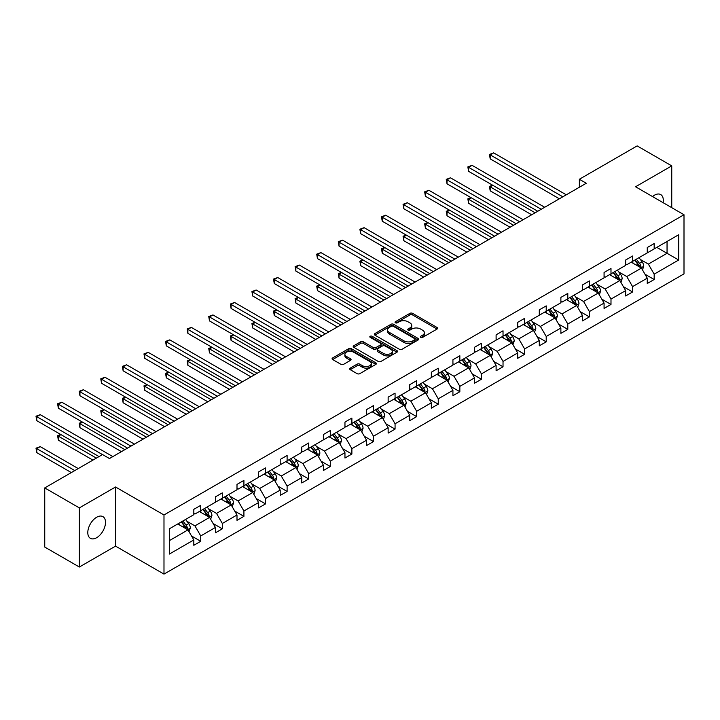 <?xml version="1.0" encoding="UTF-8"?>
<svg xmlns="http://www.w3.org/2000/svg" width="720" height="720" viewBox="0 0 720 720"><rect width="100%" height="100%" fill="white"/><g stroke="black" fill="none" stroke-linecap="round" stroke-linejoin="round"><path stroke-width="1.08" d="M420.714 337.392A1.341 0.774 0 0 0 422.613 337.392L437.049 329.058A1.917 1.107 0 0 0 437.607 328.266A1.917 1.107 0 0 0 437.049 327.483L412.596 313.362A1.917 1.107 0 0 0 409.878 313.362L395.442 321.696A1.341 0.774 0 0 0 395.046 322.245A1.341 0.774 0 0 0 395.442 322.803A1.341 0.774 0 0 0 397.341 322.803L399.213 321.723A6.147 3.546 0 0 1 407.907 321.723L409.941 322.893A6.147 3.546 0 0 1 411.741 325.404A6.147 3.546 0 0 1 409.941 327.915L408.078 328.995A1.341 0.774 0 0 0 407.682 329.544A1.341 0.774 0 0 0 408.078 330.093A1.341 0.774 0 0 0 409.977 330.093L411.849 329.013A6.147 3.546 0 0 1 420.543 329.013L422.577 330.192A6.147 3.546 0 0 1 424.377 332.703A6.147 3.546 0 0 1 422.577 335.214L420.714 336.294A1.341 0.774 0 0 0 420.318 336.843A1.341 0.774 0 0 0 420.714 337.392L420.714 336.294M96.651 537.705A12.528 7.236 120 0 0 104.832 526.662A12.528 7.236 120 0 0 102.915 516.627A12.528 7.236 120 0 0 96.651 517.248A12.528 7.236 120 0 0 88.47 528.282A12.528 7.236 120 0 0 90.387 538.326A12.528 7.236 120 0 0 96.651 537.705M663.093 202.671A12.528 7.236 120 0 0 660.717 194.58A12.528 7.236 120 0 0 654.453 195.201A12.528 7.236 120 0 0 652.518 196.569M350.235 368.118A1.917 1.107 0 0 0 349.668 368.901A1.917 1.107 0 0 0 350.235 369.684L357.093 373.644A1.917 1.107 0 0 0 359.811 373.644L375.84 364.392A1.917 1.107 0 0 0 376.407 363.609A1.917 1.107 0 0 0 375.84 362.826L351.387 348.705A1.917 1.107 0 0 0 348.669 348.705L332.64 357.957A1.917 1.107 0 0 0 332.082 358.74A1.917 1.107 0 0 0 332.64 359.523L340.929 364.311A1.917 1.107 0 0 0 343.647 364.311L350.505 360.351A1.917 1.107 0 0 0 351.072 359.568A1.917 1.107 0 0 0 350.505 358.785L346.392 356.409A5.139 2.97 0 0 1 344.889 354.312A5.139 2.97 0 0 1 348.066 351.567A5.139 2.97 0 0 1 353.664 352.215L369.765 361.512A5.139 2.97 0 0 1 371.268 363.609A5.139 2.97 0 0 1 368.1 366.345A5.139 2.97 0 0 1 362.493 365.706L359.811 364.158A1.917 1.107 0 0 0 357.093 364.158L350.235 368.118L350.235 369.684M115.542 486.999L79.353 507.897L44.748 487.917L44.748 547.056L79.353 567.027L115.542 546.129L163.989 574.101L163.989 514.971L115.542 486.999L115.542 546.129M671.751 207.666L671.751 165.879L635.553 186.768L684 214.74L163.989 514.971M671.751 165.879L637.146 145.899L579.357 179.262L579.357 187.254M44.748 487.917L102.537 454.554L109.458 458.55L586.278 183.258L579.357 179.262M399.348 349.254A1.917 1.107 0 0 0 402.066 349.254L418.095 339.993A1.917 1.107 0 0 0 418.662 339.21A1.917 1.107 0 0 0 418.095 338.427L393.642 324.306A1.917 1.107 0 0 0 390.924 324.306L374.895 333.567A1.917 1.107 0 0 0 374.328 334.35A1.917 1.107 0 0 0 374.895 335.133L399.348 349.254M370.746 337.68A1.341 0.774 0 0 1 372.105 337.869L372.105 336.267L396.972 350.622A1.917 1.107 0 0 1 397.53 351.405A1.917 1.107 0 0 1 396.972 352.197L380.934 361.449A1.917 1.107 0 0 1 378.225 361.449L353.763 347.328L353.763 345.762A1.917 1.107 0 0 0 353.205 346.545A1.917 1.107 0 0 0 353.763 347.328M353.763 345.762L360.63 341.802A1.917 1.107 0 0 1 363.348 341.802L373.266 347.526A1.917 1.107 0 0 0 375.984 347.526L380.529 344.898A1.917 1.107 0 0 0 381.096 344.115A1.917 1.107 0 0 0 380.529 343.332L370.206 337.365A1.341 0.774 0 0 1 369.81 336.816A1.341 0.774 0 0 1 370.638 336.105A1.341 0.774 0 0 1 372.105 336.267M79.353 507.897L79.353 567.027M169.317 528.831L193.815 514.692L193.815 509.337L200.736 505.341L200.736 510.696L215.406 502.218L215.406 496.863L222.327 492.876L222.327 498.222L236.997 489.753L236.997 484.398L243.918 480.402L243.918 485.757L258.597 477.288L258.597 471.933L265.518 467.937L265.518 473.292L280.188 464.823L280.188 459.468L287.109 455.472L287.109 460.827L301.779 452.358L301.779 447.003L308.7 443.007L308.7 448.362L323.37 439.893L323.37 434.538L330.291 430.542L330.291 435.897L344.961 427.428L344.961 422.073L351.882 418.077L351.882 423.432L366.552 414.963L366.552 409.608L373.473 405.612L373.473 410.967L388.143 402.489L388.143 397.134L395.064 393.147L395.064 398.493L409.734 390.024L409.734 384.669L416.655 380.673L416.655 386.028L431.334 377.559L431.334 372.204L438.255 368.208L438.255 373.563L452.925 365.094L452.925 359.739L459.846 355.743L459.846 361.098L474.516 352.629L474.516 347.274L481.437 343.278L481.437 348.633L496.107 340.164L496.107 334.809L503.028 330.813L503.028 336.168L517.698 327.699L517.698 322.344L524.619 318.348L524.619 323.703L539.289 315.234L539.289 309.879L546.21 305.883L546.21 311.238L560.88 302.76L560.88 297.405L567.801 293.418L567.801 298.764L582.471 290.295L582.471 284.94L589.392 280.944L589.392 286.299L604.071 277.83L604.071 272.475L610.992 268.479L610.992 273.834L625.662 265.365L625.662 260.01L632.583 256.014L632.583 261.369L647.253 252.9L647.253 247.545L654.174 243.549L654.174 248.904L678.672 234.756L678.672 260.01L654.174 274.158L654.174 279.513L647.253 283.509L647.253 278.154L632.583 286.623L632.583 291.978L625.662 295.974L625.662 290.619L610.992 299.088L610.992 304.443L604.071 308.439L604.071 303.084L589.392 311.553L589.392 316.908L582.471 320.904L582.471 315.549L567.801 324.018L567.801 329.373L560.88 333.369L560.88 328.014L546.21 336.483L546.21 341.838L539.289 345.834L539.289 340.479L524.619 348.948L524.619 354.303L517.698 358.299L517.698 352.944L503.028 361.422L503.028 366.777L496.107 370.764L496.107 365.418L481.437 373.887L481.437 379.242L474.516 383.238L474.516 377.883L459.846 386.352L459.846 391.707L452.925 395.703L452.925 390.348L438.255 398.817L438.255 404.172L431.334 408.168L431.334 402.813L416.655 411.282L416.655 416.637L409.734 420.633L409.734 415.278L395.064 423.747L395.064 429.102L388.143 433.098L388.143 427.743L373.473 436.212L373.473 441.567L366.552 445.563L366.552 440.208L351.882 448.677L351.882 454.032L344.961 458.028L344.961 452.673L330.291 461.151L330.291 466.506L323.37 470.493L323.37 465.147L308.7 473.616L308.7 478.971L301.779 482.967L301.779 477.612L287.109 486.081L287.109 491.436L280.188 495.432L280.188 490.077L265.518 498.546L265.518 503.901L258.597 507.897L258.597 502.542L243.918 511.011L243.918 516.366L236.997 520.362L236.997 515.007L222.327 523.476L222.327 528.831L215.406 532.827L215.406 527.472L200.736 535.941L200.736 541.296L193.815 545.292L193.815 539.937L169.317 554.085L169.317 528.831M163.989 574.101L684 273.879L684 214.74M199.35 511.488L209.592 517.401L194.922 525.879L186.912 521.253M194.922 525.879L200.736 535.941M209.592 517.401L215.406 527.472M193.815 513.405L194.922 514.044L200.736 510.696M220.941 499.023L231.192 504.936L216.513 513.405L208.503 508.788M216.513 513.405L222.327 523.476M231.192 504.936L236.997 515.007M215.406 500.94L216.513 501.579L222.327 498.222M242.541 486.558L252.783 492.471L238.104 500.94L230.094 496.314M238.104 500.94L243.918 511.011M252.783 492.471L258.597 502.542M236.997 488.475L238.104 489.114L243.918 485.757M264.132 474.093L274.374 480.006L259.704 488.475L251.685 483.849M259.704 488.475L265.518 498.546M274.374 480.006L280.188 490.077M258.597 476.01L259.704 476.649L265.518 473.292M285.723 461.628L295.965 467.541L281.295 476.01L273.285 471.384M281.295 476.01L287.109 486.081M295.965 467.541L301.779 477.612M280.188 463.545L281.295 464.184L287.109 460.827M307.314 449.163L317.556 455.076L302.886 463.545L294.876 458.919M302.886 463.545L308.7 473.616M317.556 455.076L323.37 465.147M301.779 451.08L302.886 451.719L308.7 448.362M328.905 436.698L339.147 442.611L324.477 451.08L316.467 446.454M324.477 451.08L330.291 461.151M339.147 442.611L344.961 452.673M323.37 438.615L324.477 439.254L330.291 435.897M350.496 424.224L360.738 430.146L346.068 438.615L338.058 433.989M346.068 438.615L351.882 448.677M360.738 430.146L366.552 440.208M344.961 426.15L346.068 426.789L351.882 423.432M372.087 411.759L382.329 417.672L367.659 426.15L359.649 421.524M367.659 426.15L373.473 436.212M382.329 417.672L388.143 427.743M366.552 413.676L367.659 414.315L373.473 410.967M393.678 399.294L403.929 405.207L389.25 413.676L381.24 409.059M389.25 413.676L395.064 423.747M403.929 405.207L409.734 415.278M388.143 401.211L389.25 401.85L395.064 398.493M415.278 386.829L425.52 392.742L410.841 401.211L402.831 396.585M410.841 401.211L416.655 411.282M425.52 392.742L431.334 402.813M409.734 388.746L410.841 389.385L416.655 386.028M436.869 374.364L447.111 380.277L432.441 388.746L424.422 384.12M432.441 388.746L438.255 398.817M447.111 380.277L452.925 390.348M431.334 376.281L432.441 376.92L438.255 373.563M458.46 361.899L468.702 367.812L454.032 376.281L446.022 371.655M454.032 376.281L459.846 386.352M468.702 367.812L474.516 377.883M452.925 363.816L454.032 364.455L459.846 361.098M480.051 349.434L490.293 355.347L475.623 363.816L467.613 359.19M475.623 363.816L481.437 373.887M490.293 355.347L496.107 365.418M474.516 351.351L475.623 351.99L481.437 348.633M501.642 336.969L511.884 342.882L497.214 351.351L489.204 346.725M497.214 351.351L503.028 361.422M511.884 342.882L517.698 352.944M496.107 338.886L497.214 339.525L503.028 336.168M523.233 324.495L533.475 330.417L518.805 338.886L510.795 334.26M518.805 338.886L524.619 348.948M533.475 330.417L539.289 340.479M517.698 326.421L518.805 327.06L524.619 323.703M544.824 312.03L555.066 317.943L540.396 326.421L532.386 321.795M540.396 326.421L546.21 336.483M555.066 317.943L560.88 328.014M539.289 313.947L540.396 314.586L546.21 311.238M566.415 299.565L576.666 305.478L561.987 313.947L553.977 309.33M561.987 313.947L567.801 324.018M576.666 305.478L582.471 315.549M560.88 301.482L561.987 302.121L567.801 298.764M588.015 287.1L598.257 293.013L583.587 301.482L575.568 296.856M583.587 301.482L589.392 311.553M598.257 293.013L604.071 303.084M582.471 289.017L583.587 289.656L589.392 286.299M609.606 274.635L619.848 280.548L605.178 289.017L597.168 284.391M605.178 289.017L610.992 299.088M619.848 280.548L625.662 290.619M604.071 276.552L605.178 277.191L610.992 273.834M631.197 262.17L641.439 268.083L626.769 276.552L618.759 271.926M626.769 276.552L632.583 286.623M641.439 268.083L647.253 278.154M625.662 264.087L626.769 264.726L632.583 261.369M656.802 247.383L667.044 253.296L648.36 264.087L640.35 259.461M648.36 264.087L654.174 274.158M678.672 260.01L667.044 253.296L667.044 241.47L678.672 234.756M647.253 251.622L648.36 252.261L654.174 248.904M169.317 540.657L188.001 529.875L177.759 523.953M188.001 529.875L193.815 539.937M644.967 274.194L654.174 279.513M623.376 286.659L632.583 291.978M601.785 299.124L610.992 304.443M580.194 311.598L589.392 316.908M558.603 324.063L567.801 329.373M537.003 336.528L546.21 341.838M515.412 348.993L524.619 354.303M493.821 361.458L503.028 366.777M472.23 373.923L481.437 379.242M450.639 386.388L459.846 391.707M429.048 398.853L438.255 404.172M407.457 411.327L416.655 416.637M385.866 423.792L395.064 429.102M364.266 436.257L373.473 441.567M342.675 448.722L351.882 454.032M321.084 461.187L330.291 466.506M299.493 473.652L308.7 478.971M277.902 486.117L287.109 491.436M256.311 498.582L265.518 503.901M234.72 511.056L243.918 516.366M213.129 523.521L222.327 528.831M191.529 535.986L200.736 541.296M421.245 337.581L422.577 336.807A6.147 3.546 0 0 0 424.377 334.296L424.377 332.703M411.741 325.404L411.741 327.006A6.147 3.546 0 0 1 409.941 329.517L408.618 330.282M437.022 329.067L412.596 314.964A1.917 1.107 0 0 0 409.878 314.964L395.982 322.992M418.068 340.011L393.642 325.908A1.917 1.107 0 0 0 390.924 325.908L374.922 335.151M414.702 339.759A1.341 0.774 0 0 0 415.098 339.21A1.341 0.774 0 0 0 414.702 338.661L393.237 326.268A1.341 0.774 0 0 0 391.329 326.268L389.358 327.411A6.147 3.546 0 0 0 387.558 329.913A6.147 3.546 0 0 0 389.358 332.424L404.037 340.902A6.147 3.546 0 0 0 412.731 340.902L414.702 339.759L414.702 341.361A1.341 0.774 0 0 0 415.098 340.812L415.098 339.21M387.558 329.913L387.558 331.515A6.147 3.546 0 0 0 389.358 334.026L389.358 332.424M414.702 341.361L412.731 342.495A6.147 3.546 0 0 1 404.037 342.495L389.358 334.026M353.79 347.346L360.63 343.395L360.63 341.802M381.096 344.115L381.096 345.708A1.917 1.107 0 0 1 380.529 346.5L375.984 349.128A1.917 1.107 0 0 1 373.266 349.128L363.348 343.395A1.917 1.107 0 0 0 360.63 343.395M372.105 337.869L396.945 352.206M383.553 353.466A5.139 2.97 0 0 0 389.151 354.114A5.139 2.97 0 0 0 392.328 351.369A5.139 2.97 0 0 0 390.825 349.272L385.146 345.996A1.917 1.107 0 0 0 382.437 345.996L377.883 348.624A1.917 1.107 0 0 0 377.316 349.407A1.917 1.107 0 0 0 377.883 350.19L383.553 353.466L383.553 355.068A5.139 2.97 0 0 0 389.151 355.707A5.139 2.97 0 0 0 392.328 352.971L392.328 351.369M377.316 349.407L377.316 351.009A1.917 1.107 0 0 0 377.883 351.792L377.883 350.19M383.553 355.068L377.883 351.792M371.268 363.609L371.268 365.202A5.139 2.97 0 0 1 368.1 367.947A5.139 2.97 0 0 1 362.493 367.299L359.811 365.751A1.917 1.107 0 0 0 357.093 365.751L350.262 369.702M344.889 354.312L344.889 355.905A5.139 2.97 0 0 0 346.392 358.011L346.392 356.409M350.478 360.369L346.392 358.011M375.84 362.826L375.84 364.392L351.387 350.298A1.917 1.107 0 0 0 348.669 350.298L332.667 359.541M642.492 269.901L643.761 266.229A5.184 2.997 -120 0 0 642.105 261.81L639 257.661M633.429 263.457L632.079 261.657M492.831 185.319L490.194 186.84L490.194 190.836L531.675 214.785M640.674 267.642L640.962 266.445A5.184 2.997 -120 0 0 639.477 263.331L636.372 259.182M635.067 259.929L638.487 264.501A2.646 1.53 60 0 1 638.973 265.302L640.962 266.445M634.707 260.136L637.821 264.285A5.184 2.997 60 0 1 639.108 266.742M490.194 190.836L489.438 186.399L535.14 212.787M489.438 186.399L492.525 185.139M562.824 196.803L490.194 154.872L493.659 152.874L566.28 194.805M559.359 198.801L490.194 158.868L490.194 154.872L489.438 154.431L493.659 152.874M490.194 158.868L489.438 154.431M620.901 282.375L622.17 278.694A5.184 2.997 -120 0 0 620.514 274.275L617.409 270.126M611.838 275.922L610.488 274.122M471.231 197.784L468.603 199.305L468.603 203.301L510.084 227.25M619.083 280.107L619.371 278.919A5.184 2.997 -120 0 0 617.886 275.796L614.781 271.647M613.476 272.394L616.896 276.966A2.646 1.53 60 0 1 617.382 277.767L619.371 278.919M613.116 272.61L616.221 276.759A5.184 2.997 60 0 1 617.517 279.207M468.603 203.301L467.847 198.864L513.549 225.252M467.847 198.864L470.934 197.613M599.31 294.84L600.579 291.159A5.184 2.997 -120 0 0 598.923 286.74L595.818 282.591M590.247 288.387L588.897 286.587M449.64 210.249L447.012 211.77L447.012 215.766L488.493 239.715M597.492 292.572L597.78 291.384A5.184 2.997 -120 0 0 596.295 288.261L593.19 284.112M591.885 284.868L595.305 289.431A2.646 1.53 60 0 1 595.791 290.232L597.78 291.384M591.525 285.075L594.63 289.224A5.184 2.997 60 0 1 595.926 291.672M447.012 215.766L446.247 211.329L491.958 237.717M446.247 211.329L449.334 210.078M541.233 209.268L468.603 167.337L472.068 165.339L544.689 207.27M537.768 211.266L468.603 171.333L468.603 167.337L467.847 166.896L472.068 165.339M468.603 171.333L467.847 166.896M519.633 221.733L447.012 179.802L450.477 177.804L523.098 219.735M516.177 223.731L447.012 183.798L447.012 179.802L446.247 179.361L450.477 177.804M447.012 183.798L446.247 179.361M577.71 307.305L578.988 303.624A5.184 2.997 -120 0 0 577.332 299.214L574.227 295.065M568.647 300.852L567.306 299.061M428.049 222.714L425.421 224.235L425.421 228.231L466.902 252.18M575.892 305.037L576.189 303.849A5.184 2.997 -120 0 0 574.704 300.726L571.59 296.577M570.294 297.333L573.714 301.896A2.646 1.53 60 0 1 574.191 302.697L576.189 303.849M569.934 297.54L573.039 301.689A5.184 2.997 60 0 1 574.335 304.137M425.421 228.231L424.656 223.794L470.358 250.182M424.656 223.794L427.743 222.543M498.042 234.198L425.421 192.267L428.877 190.269L501.507 232.2M494.586 236.196L425.421 196.263L425.421 192.267L424.656 191.835L428.877 190.269M425.421 196.263L424.656 191.835M556.119 319.77L557.397 316.089A5.184 2.997 -120 0 0 555.741 311.679L552.636 307.53M547.056 313.326L545.715 311.526M406.458 235.179L403.83 236.7L403.83 240.696L445.311 264.645M554.301 317.502L554.598 316.314A5.184 2.997 -120 0 0 553.113 313.191L549.999 309.042M548.703 309.798L552.123 314.361A2.646 1.53 60 0 1 552.6 315.162L554.598 316.314M548.343 310.005L551.448 314.154A5.184 2.997 60 0 1 552.744 316.602M403.83 240.696L403.065 236.259L448.767 262.647M403.065 236.259L406.152 235.008M476.451 246.663L403.83 204.741L407.286 202.743L479.916 244.665M472.995 248.661L403.83 208.728L403.83 204.741L403.065 204.3L407.286 202.743M403.83 208.728L403.065 204.3M534.528 332.235L535.806 328.563A5.184 2.997 -120 0 0 534.15 324.144L531.036 319.995M525.465 325.791L524.115 323.991M384.867 247.653L382.239 249.165L382.239 253.161L423.72 277.11M532.71 329.967L532.998 328.779A5.184 2.997 -120 0 0 531.513 325.656L528.408 321.516M527.112 322.263L530.532 326.826A2.646 1.53 60 0 1 531.009 327.627L532.998 328.779M526.752 322.47L529.857 326.619A5.184 2.997 60 0 1 531.153 329.067M382.239 253.161L381.474 248.724L427.176 275.112M381.474 248.724L384.561 247.473M454.86 259.128L382.239 217.206L385.695 215.208L458.316 257.13M451.404 261.126L382.239 221.202L382.239 217.206L381.474 216.765L385.695 215.208M382.239 221.202L381.474 216.765M512.937 344.7L514.206 341.028A5.184 2.997 -120 0 0 512.559 336.609L509.445 332.46M503.874 338.256L502.524 336.456M363.276 260.118L360.648 261.63L360.648 265.626L402.129 289.575M511.119 342.441L511.407 341.244A5.184 2.997 -120 0 0 509.922 338.13L506.817 333.981M505.521 334.728L508.941 339.291A2.646 1.53 60 0 1 509.418 340.092L511.407 341.244M505.161 334.935L508.266 339.084A5.184 2.997 60 0 1 509.553 341.532M360.648 265.626L359.883 261.198L405.585 287.577M359.883 261.198L362.97 259.938M433.269 271.602L360.648 229.671L364.104 227.673L436.725 269.604M429.804 273.6L360.648 233.667L360.648 229.671L359.883 229.23L364.104 227.673M360.648 233.667L359.883 229.23M491.346 357.165L492.615 353.493A5.184 2.997 -120 0 0 490.959 349.074L487.854 344.925M482.283 350.721L480.933 348.921M341.685 272.583L339.048 274.104L339.048 278.091L380.529 302.04M489.528 354.906L489.816 353.709A5.184 2.997 -120 0 0 488.331 350.595L485.226 346.446M483.93 347.193L487.35 351.756A2.646 1.53 60 0 1 487.827 352.566L489.816 353.709M483.561 347.4L486.675 351.549A5.184 2.997 60 0 1 487.962 353.997M339.048 278.091L338.292 273.663L383.994 300.051M338.292 273.663L341.379 272.403M411.678 284.067L339.048 242.136L342.513 240.138L415.134 282.069M408.213 286.065L339.048 246.132L339.048 242.136L338.292 241.695L342.513 240.138M339.048 246.132L338.292 241.695M469.755 369.63L471.024 365.958A5.184 2.997 -120 0 0 469.368 361.539L466.263 357.39M460.692 363.186L459.342 361.386M320.085 285.048L317.457 286.569L317.457 290.565L358.938 314.514M467.937 367.371L468.225 366.174A5.184 2.997 -120 0 0 466.74 363.06L463.635 358.911M462.33 359.658L465.75 364.23A2.646 1.53 60 0 1 466.236 365.031L468.225 366.174M461.97 359.865L465.084 364.014A5.184 2.997 60 0 1 466.371 366.471M317.457 290.565L316.701 286.128L362.403 312.516M316.701 286.128L319.788 284.868M390.087 296.532L317.457 254.601L320.922 252.603L393.543 294.534M386.622 298.53L317.457 258.597L317.457 254.601L316.701 254.16L320.922 252.603M317.457 258.597L316.701 254.16M448.164 382.104L449.433 378.423A5.184 2.997 -120 0 0 447.777 374.004L444.672 369.855M439.101 375.651L437.751 373.851M298.494 297.513L295.866 299.034L295.866 303.03L337.347 326.979M446.346 379.836L446.634 378.648A5.184 2.997 -120 0 0 445.149 375.525L442.044 371.376M440.739 372.123L444.159 376.695A2.646 1.53 60 0 1 444.645 377.496L446.634 378.648M440.379 372.339L443.484 376.479A5.184 2.997 60 0 1 444.78 378.936M295.866 303.03L295.11 298.593L340.812 324.981M295.11 298.593L298.197 297.342M426.573 394.569L427.842 390.888A5.184 2.997 -120 0 0 426.186 386.469L423.081 382.32M417.51 388.116L416.16 386.316M276.903 309.978L274.275 311.499L274.275 315.495L315.756 339.444M424.755 392.301L425.043 391.113A5.184 2.997 -120 0 0 423.558 387.99L420.453 383.841M419.148 384.597L422.568 389.16A2.646 1.53 60 0 1 423.054 389.961L425.043 391.113M418.788 384.804L421.893 388.953A5.184 2.997 60 0 1 423.189 391.401M274.275 315.495L273.51 311.058L319.221 337.446M273.51 311.058L276.597 309.807M404.973 407.034L406.251 403.353A5.184 2.997 -120 0 0 404.595 398.934L401.49 394.794M395.91 400.581L394.569 398.79M255.312 322.443L252.684 323.964L252.684 327.96L294.165 351.909M403.155 404.766L403.452 403.578A5.184 2.997 -120 0 0 401.967 400.455L398.853 396.306M397.557 397.062L400.977 401.625A2.646 1.53 60 0 1 401.454 402.426L403.452 403.578M397.197 397.269L400.302 401.418A5.184 2.997 60 0 1 401.598 403.866M252.684 327.96L251.919 323.523L297.621 349.911M251.919 323.523L255.006 322.272M383.382 419.499L384.66 415.818A5.184 2.997 -120 0 0 383.004 411.408L379.899 407.259M374.319 413.055L372.978 411.255M233.721 334.908L231.093 336.429L231.093 340.425L272.574 364.374M381.564 417.231L381.861 416.043A5.184 2.997 -120 0 0 380.376 412.92L377.262 408.771M375.966 409.527L379.386 414.09A2.646 1.53 60 0 1 379.863 414.891L381.861 416.043M375.606 409.734L378.711 413.883A5.184 2.997 60 0 1 380.007 416.331M231.093 340.425L230.328 335.988L276.03 362.376M230.328 335.988L233.415 334.737M361.791 431.964L363.069 428.292A5.184 2.997 -120 0 0 361.413 423.873L358.299 419.724M352.728 425.52L351.378 423.72M212.13 347.382L209.502 348.894L209.502 352.89L250.983 376.839M359.973 429.696L360.261 428.508A5.184 2.997 -120 0 0 358.776 425.385L355.671 421.245M354.375 421.992L357.795 426.555A2.646 1.53 60 0 1 358.272 427.356L360.261 428.508M354.015 422.199L357.12 426.348A5.184 2.997 60 0 1 358.416 428.796M209.502 352.89L208.737 348.453L254.439 374.841M208.737 348.453L211.824 347.202M340.2 444.429L341.469 440.757A5.184 2.997 -120 0 0 339.822 436.338L336.708 432.189M331.137 437.985L329.787 436.185M190.539 359.847L187.902 361.359L187.902 365.355L229.392 389.304M338.382 442.17L338.67 440.973A5.184 2.997 -120 0 0 337.185 437.859L334.08 433.71M332.784 434.457L336.204 439.02A2.646 1.53 60 0 1 336.681 439.821L338.67 440.973M332.415 434.664L335.529 438.813A5.184 2.997 60 0 1 336.816 441.261M187.902 365.355L187.146 360.927L232.848 387.306M187.146 360.927L190.233 359.667M318.609 456.894L319.878 453.222A5.184 2.997 -120 0 0 318.222 448.803L315.117 444.654M309.546 450.45L308.196 448.65M168.948 372.312L166.311 373.833L166.311 377.82L207.792 401.769M316.791 454.635L317.079 453.438A5.184 2.997 -120 0 0 315.594 450.324L312.489 446.175M311.193 446.922L314.613 451.485A2.646 1.53 60 0 1 315.09 452.295L317.079 453.438M310.824 447.129L313.938 451.278A5.184 2.997 60 0 1 315.225 453.726M166.311 377.82L165.555 373.392L211.257 399.78M165.555 373.392L168.642 372.132M297.018 469.359L298.287 465.687A5.184 2.997 -120 0 0 296.631 461.268L293.526 457.119M287.955 462.915L286.605 461.115M147.348 384.777L144.72 386.298L144.72 390.294L186.201 414.243M295.2 467.1L295.488 465.903A5.184 2.997 -120 0 0 294.003 462.789L290.898 458.64M289.593 459.387L293.013 463.959A2.646 1.53 60 0 1 293.499 464.76L295.488 465.903M289.233 459.594L292.347 463.743A5.184 2.997 60 0 1 293.634 466.2M144.72 390.294L143.964 385.857L189.666 412.245M143.964 385.857L147.051 384.597M275.427 481.824L276.696 478.152A5.184 2.997 -120 0 0 275.04 473.733L271.935 469.584M266.364 475.38L265.014 473.58M125.757 397.242L123.129 398.763L123.129 402.759L164.61 426.708M273.609 479.565L273.897 478.377A5.184 2.997 -120 0 0 272.412 475.254L269.307 471.105M268.002 471.852L271.422 476.424A2.646 1.53 60 0 1 271.908 477.225L273.897 478.377M267.642 472.068L270.747 476.208A5.184 2.997 60 0 1 272.043 478.665M123.129 402.759L122.373 398.322L168.075 424.71M122.373 398.322L125.46 397.071M253.836 494.298L255.105 490.617A5.184 2.997 -120 0 0 253.449 486.198L250.344 482.049M244.764 487.845L243.423 486.045M104.166 409.707L101.538 411.228L101.538 415.224L143.019 439.173M252.018 492.03L252.306 490.842A5.184 2.997 -120 0 0 250.821 487.719L247.716 483.57M246.411 484.326L249.831 488.889A2.646 1.53 60 0 1 250.308 489.69L252.306 490.842M246.051 484.533L249.156 488.682A5.184 2.997 60 0 1 250.452 491.13M101.538 415.224L100.773 410.787L146.475 437.175M100.773 410.787L103.86 409.536M368.487 308.997L295.866 267.066L299.331 265.068L371.952 306.999M365.031 310.995L295.866 271.062L295.866 267.066L295.11 266.625L299.331 265.068M295.866 271.062L295.11 266.625M346.896 321.462L274.275 279.531L277.731 277.533L350.361 319.464M343.44 323.46L274.275 283.527L274.275 279.531L273.51 279.09L277.731 277.533M274.275 283.527L273.51 279.09M325.305 333.927L252.684 291.996L256.14 289.998L328.77 331.929M321.849 335.925L252.684 295.992L252.684 291.996L251.919 291.564L256.14 289.998M252.684 295.992L251.919 291.564M303.714 346.392L231.093 304.47L234.549 302.472L307.179 344.394M300.258 348.39L231.093 308.457L231.093 304.47L230.328 304.029L234.549 302.472M231.093 308.457L230.328 304.029M282.123 358.857L209.502 316.935L212.958 314.937L285.579 356.859M278.658 360.855L209.502 320.931L209.502 316.935L208.737 316.494L212.958 314.937M209.502 320.931L208.737 316.494M260.532 371.331L187.902 329.4L191.367 327.402L263.988 369.333M257.067 373.329L187.902 333.396L187.902 329.4L187.146 328.959L191.367 327.402M187.902 333.396L187.146 328.959M238.941 383.796L166.311 341.865L169.776 339.867L242.397 381.798M235.476 385.794L166.311 345.861L166.311 341.865L165.555 341.424L169.776 339.867M166.311 345.861L165.555 341.424M217.35 396.261L144.72 354.33L148.185 352.332L220.806 394.263M213.885 398.259L144.72 358.326L144.72 354.33L143.964 353.889L148.185 352.332M144.72 358.326L143.964 353.889M195.75 408.726L123.129 366.795L126.594 364.797L199.215 406.728M192.294 410.724L123.129 370.791L123.129 366.795L122.373 366.354L126.594 364.797M123.129 370.791L122.373 366.354M174.159 421.191L101.538 379.26L104.994 377.262L177.624 419.193M170.703 423.189L101.538 383.256L101.538 379.26L100.773 378.819L104.994 377.262M101.538 383.256L100.773 378.819M232.236 506.763L233.514 503.082A5.184 2.997 -120 0 0 231.858 498.663L228.753 494.523M223.173 500.31L221.832 498.519M82.575 422.172L79.947 423.693L79.947 427.689L121.428 451.638M230.418 504.495L230.715 503.307A5.184 2.997 -120 0 0 229.23 500.184L226.116 496.035M224.82 496.791L228.24 501.354A2.646 1.53 60 0 1 228.717 502.155L230.715 503.307M224.46 496.998L227.565 501.147A5.184 2.997 60 0 1 228.861 503.595M79.947 427.689L79.182 423.252L124.884 449.64M79.182 423.252L82.269 422.001M152.568 433.656L79.947 391.725L83.403 389.727L156.033 431.658M149.112 435.654L79.947 395.721L79.947 391.725L79.182 391.293L83.403 389.727M79.947 395.721L79.182 391.293M210.645 519.228L211.923 515.547A5.184 2.997 -120 0 0 210.267 511.137L207.153 506.988M201.582 512.784L200.241 510.984M60.984 434.637L58.356 436.158L58.356 440.154L92.916 460.107M208.827 516.96L209.124 515.772A5.184 2.997 -120 0 0 207.639 512.649L204.525 508.5M203.229 509.256L206.649 513.819A2.646 1.53 60 0 1 207.126 514.62L209.124 515.772M202.869 509.463L205.974 513.612A5.184 2.997 60 0 1 207.27 516.06M58.356 440.154L57.591 435.717L96.372 458.109M57.591 435.717L60.678 434.466M130.977 446.121L58.356 404.199L61.812 402.201L134.442 444.123M127.521 448.119L58.356 408.186L58.356 404.199L57.591 403.758L61.812 402.201M58.356 408.186L57.591 403.758M189.054 531.693L190.332 528.021A5.184 2.997 -120 0 0 188.676 523.602L185.562 519.453M179.991 525.249L178.641 523.449M78.246 468.576L40.221 446.625L36.765 448.623L36.765 452.619L71.325 472.572M187.236 529.425L187.524 528.237A5.184 2.997 -120 0 0 186.039 525.114L182.934 520.974M181.638 521.721L185.058 526.284A2.646 1.53 60 0 1 185.535 527.085L187.524 528.237M181.278 521.928L184.383 526.077A5.184 2.997 60 0 1 185.67 528.525M36.765 452.619L36 448.182L74.781 470.574M36 448.182L40.221 446.625M102.465 454.59L36.765 416.664L40.221 414.666L112.842 456.588M99.009 456.588L36.765 420.66L36.765 416.664L36 416.223L40.221 414.666M36.765 420.66L36 416.223M422.577 336.807L422.577 335.214M408.078 330.093L408.078 328.995M409.941 329.517L409.941 327.915M395.442 322.803L395.442 321.696M409.878 314.964L409.878 313.362M412.596 314.964L412.596 313.362M437.049 329.058L437.049 327.483M374.895 335.133L374.895 333.567M390.924 325.908L390.924 324.306M393.642 325.908L393.642 324.306M418.095 339.993L418.095 338.427M404.037 342.495L404.037 340.902M412.731 342.495L412.731 340.902M363.348 343.395L363.348 341.802M373.266 349.128L373.266 347.526M375.984 349.128L375.984 347.526M380.529 346.5L380.529 344.898M396.972 352.197L396.972 350.622M357.093 365.751L357.093 364.158M359.811 365.751L359.811 364.158M362.493 367.299L362.493 365.706M350.505 360.351L350.505 358.785M332.64 359.523L332.64 357.957M348.669 350.298L348.669 348.705M351.387 350.298L351.387 348.705M641.061 267.867L643.725 266.328M639.477 263.331L642.105 261.81M636.345 265.14L637.821 264.285M619.47 280.332L622.134 278.793M617.886 275.796L620.514 274.275M614.754 277.605L616.221 276.759M597.879 292.797L600.543 291.258M596.295 288.261L598.923 286.74M593.154 290.07L594.63 289.224M576.288 305.262L578.952 303.723M574.704 300.726L577.332 299.214M571.563 302.535L573.039 301.689M554.697 317.727L557.361 316.197M553.113 313.191L555.741 311.679M549.972 315.009L551.448 314.154M533.106 330.201L535.77 328.662M531.513 325.656L534.15 324.144M528.381 327.474L529.857 326.619M511.515 342.666L514.179 341.127M509.922 338.13L512.559 336.609M506.79 339.939L508.266 339.084M489.924 355.131L492.588 353.592M488.331 350.595L490.959 349.074M485.199 352.404L486.675 351.549M468.324 367.596L470.988 366.057M466.74 363.06L469.368 361.539M463.608 364.869L465.084 364.014M446.733 380.061L449.397 378.522M445.149 375.525L447.777 374.004M442.017 377.334L443.484 376.479M425.142 392.526L427.806 390.987M423.558 387.99L426.186 386.469M420.417 389.799L421.893 388.953M403.551 404.991L406.215 403.452M401.967 400.455L404.595 398.934M398.826 402.264L400.302 401.418M381.96 417.456L384.624 415.926M380.376 412.92L383.004 411.408M377.235 414.729L378.711 413.883M360.369 429.93L363.033 428.391M358.776 425.385L361.413 423.873M355.644 427.203L357.12 426.348M338.778 442.395L341.442 440.856M337.185 437.859L339.822 436.338M334.053 439.668L335.529 438.813M317.187 454.86L319.851 453.321M315.594 450.324L318.222 448.803M312.462 452.133L313.938 451.278M295.587 467.325L298.251 465.786M294.003 462.789L296.631 461.268M290.871 464.598L292.347 463.743M273.996 479.79L276.66 478.251M272.412 475.254L275.04 473.733M269.271 477.063L270.747 476.208M252.405 492.255L255.069 490.716M250.821 487.719L253.449 486.198M247.68 489.528L249.156 488.682M230.814 504.72L233.478 503.181M229.23 500.184L231.858 498.663M226.089 501.993L227.565 501.147M209.223 517.185L211.887 515.655M207.639 512.649L210.267 511.137M204.498 514.458L205.974 513.612M187.632 529.659L190.296 528.12M186.039 525.114L188.676 523.602M182.907 526.932L184.383 526.077"/></g></svg>
